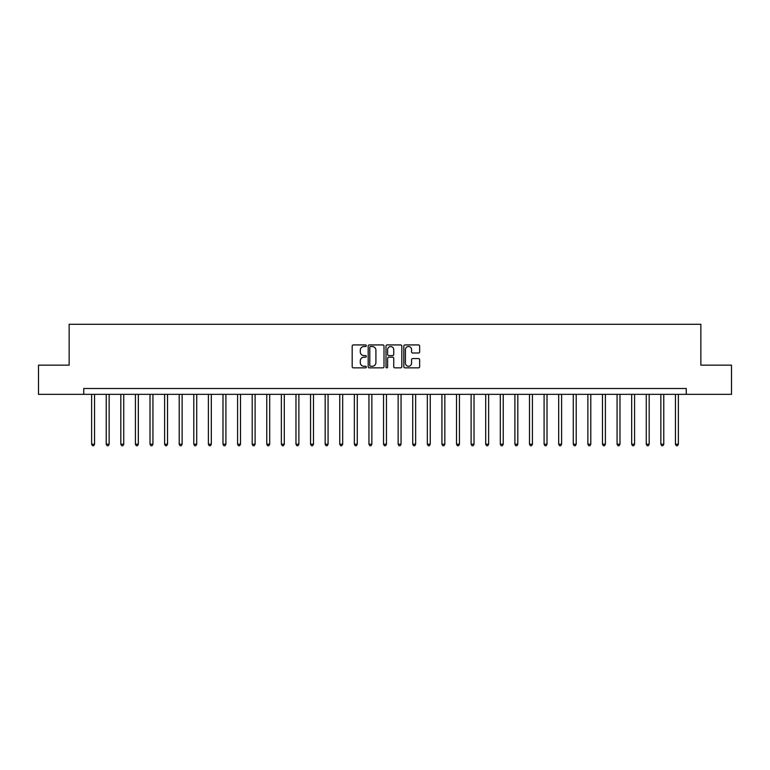 <?xml version="1.0" encoding="UTF-8"?>
<svg xmlns="http://www.w3.org/2000/svg" width="770" height="770" viewBox="0 0 770 770"><rect width="100%" height="100%" fill="white"/><g stroke="black" fill="none" stroke-linecap="round" stroke-linejoin="round"><path stroke-width="1.16" d="M366.318 345.73A0.799 0.799 0 0 0 365.519 344.931L353.334 344.931A1.145 1.145 0 0 0 352.188 346.077L352.188 366.713A1.145 1.145 0 0 0 353.334 367.858L365.519 367.858A0.799 0.799 0 0 0 366.318 367.049A0.799 0.799 0 0 0 365.519 366.25L363.94 366.25A3.667 3.667 0 0 1 360.273 362.583L360.273 360.861A3.667 3.667 0 0 1 363.94 357.193L365.519 357.193A0.799 0.799 0 0 0 366.318 356.394A0.799 0.799 0 0 0 365.519 355.586L363.94 355.586A3.667 3.667 0 0 1 360.273 351.919L360.273 350.206A3.667 3.667 0 0 1 363.94 346.539L365.519 346.539A0.799 0.799 0 0 0 366.318 345.73M418.495 353.016A1.145 1.145 0 0 0 419.64 351.861L419.64 346.077A1.145 1.145 0 0 0 418.495 344.931L404.972 344.931A1.145 1.145 0 0 0 403.827 346.077L403.827 366.713A1.145 1.145 0 0 0 404.972 367.858L418.495 367.858A1.145 1.145 0 0 0 419.64 366.713L419.64 359.715A1.145 1.145 0 0 0 418.495 358.57L412.71 358.57A1.145 1.145 0 0 0 411.565 359.715L411.565 363.18A3.07 3.07 0 0 1 408.495 366.25A3.07 3.07 0 0 1 405.434 363.18L405.434 349.599A3.07 3.07 0 0 1 408.495 346.539A3.07 3.07 0 0 1 411.565 349.599L411.565 351.861A1.145 1.145 0 0 0 412.71 353.016L418.495 353.016M83.747 394.346L38.5 394.346L38.5 365.153L69.146 365.153L69.146 324.286L700.854 324.286L700.854 365.153L731.5 365.153L731.5 394.346L686.253 394.346L686.253 388.503L83.747 388.503L83.747 394.346L686.253 394.346M383.999 346.077A1.145 1.145 0 0 0 382.854 344.931L369.331 344.931A1.145 1.145 0 0 0 368.185 346.077L368.185 366.713A1.145 1.145 0 0 0 369.331 367.858L382.854 367.858A1.145 1.145 0 0 0 383.999 366.713L383.999 346.077M387.146 344.931L400.669 344.931A1.145 1.145 0 0 1 401.815 346.077L401.815 366.713A1.145 1.145 0 0 1 400.669 367.858L394.885 367.858A1.145 1.145 0 0 1 393.74 366.713L393.74 358.339A1.145 1.145 0 0 0 392.594 357.193L388.754 357.193A1.145 1.145 0 0 0 387.608 358.339L387.608 367.049A0.799 0.799 0 0 1 386.81 367.858A0.799 0.799 0 0 1 386.001 367.049L386.001 346.077A1.145 1.145 0 0 1 387.146 344.931M370.591 346.539A0.799 0.799 0 0 0 369.783 347.337L369.783 365.452A0.799 0.799 0 0 0 370.591 366.25L372.247 366.25A3.667 3.667 0 0 0 375.914 362.583L375.914 350.206A3.667 3.667 0 0 0 372.247 346.539L370.591 346.539M393.74 349.657A3.07 3.07 0 0 0 390.669 346.596A3.07 3.07 0 0 0 387.608 349.657L387.608 354.441A1.145 1.145 0 0 0 388.754 355.586L392.594 355.586A1.145 1.145 0 0 0 393.74 354.441L393.74 349.657M91.63 394.346L91.63 444.203L94.546 444.203L94.546 394.346M94.546 444.203L93.67 445.714L92.506 445.714L91.63 444.203M106.222 394.346L106.222 444.203L109.148 444.203L109.148 394.346M109.148 444.203L108.272 445.714L107.097 445.714L106.222 444.203M120.823 394.346L120.823 444.203L123.739 444.203L123.739 394.346M123.739 444.203L122.863 445.714L121.698 445.714L120.823 444.203M135.414 394.346L135.414 444.203L138.331 444.203L138.331 394.346M138.331 444.203L137.455 445.714L136.29 445.714L135.414 444.203M150.015 394.346L150.015 444.203L152.932 444.203L152.932 394.346M152.932 444.203L152.056 445.714L150.881 445.714L150.015 444.203M164.607 394.346L164.607 444.203L167.523 444.203L167.523 394.346M167.523 444.203L166.647 445.714L165.483 445.714L164.607 444.203M179.198 394.346L179.198 444.203L182.124 444.203L182.124 394.346M182.124 444.203L181.248 445.714L180.074 445.714L179.198 444.203M193.799 394.346L193.799 444.203L196.716 444.203L196.716 394.346M196.716 444.203L195.84 445.714L194.675 445.714L193.799 444.203M208.391 394.346L208.391 444.203L211.317 444.203L211.317 394.346M211.317 444.203L210.441 445.714L209.267 445.714L208.391 444.203M222.992 394.346L222.992 444.203L225.908 444.203L225.908 394.346M225.908 444.203L225.033 445.714L223.868 445.714L222.992 444.203M237.584 394.346L237.584 444.203L240.5 444.203L240.5 394.346M240.5 444.203L239.624 445.714L238.459 445.714L237.584 444.203M252.185 394.346L252.185 444.203L255.101 444.203L255.101 394.346M255.101 444.203L254.225 445.714L253.051 445.714L252.185 444.203M266.776 394.346L266.776 444.203L269.692 444.203L269.692 394.346M269.692 444.203L268.817 445.714L267.652 445.714L266.776 444.203M281.368 394.346L281.368 444.203L284.294 444.203L284.294 394.346M284.294 444.203L283.418 445.714L282.244 445.714L281.368 444.203M295.969 394.346L295.969 444.203L298.885 444.203L298.885 394.346M298.885 444.203L298.009 445.714L296.845 445.714L295.969 444.203M310.56 394.346L310.56 444.203L313.486 444.203L313.486 394.346M313.486 444.203L312.61 445.714L311.436 445.714L310.56 444.203M325.161 394.346L325.161 444.203L328.078 444.203L328.078 394.346M328.078 444.203L327.202 445.714L326.037 445.714L325.161 444.203M339.753 394.346L339.753 444.203L342.669 444.203L342.669 394.346M342.669 444.203L341.793 445.714L340.629 445.714L339.753 444.203M354.354 394.346L354.354 444.203L357.27 444.203L357.27 394.346M357.27 444.203L356.394 445.714L355.22 445.714L354.354 444.203M368.945 394.346L368.945 444.203L371.862 444.203L371.862 394.346M371.862 444.203L370.986 445.714L369.821 445.714L368.945 444.203M383.537 394.346L383.537 444.203L386.463 444.203L386.463 394.346M386.463 444.203L385.587 445.714L384.413 445.714L383.537 444.203M398.138 394.346L398.138 444.203L401.055 444.203L401.055 394.346M401.055 444.203L400.179 445.714L399.014 445.714L398.138 444.203M412.73 394.346L412.73 444.203L415.646 444.203L415.646 394.346M415.646 444.203L414.78 445.714L413.606 445.714L412.73 444.203M427.331 394.346L427.331 444.203L430.247 444.203L430.247 394.346M430.247 444.203L429.371 445.714L428.207 445.714L427.331 444.203M441.922 394.346L441.922 444.203L444.839 444.203L444.839 394.346M444.839 444.203L443.963 445.714L442.798 445.714L441.922 444.203M456.514 394.346L456.514 444.203L459.44 444.203L459.44 394.346M459.44 444.203L458.564 445.714L457.39 445.714L456.514 444.203M471.115 394.346L471.115 444.203L474.031 444.203L474.031 394.346M474.031 444.203L473.155 445.714L471.991 445.714L471.115 444.203M485.706 394.346L485.706 444.203L488.632 444.203L488.632 394.346M488.632 444.203L487.757 445.714L486.582 445.714L485.706 444.203M500.307 394.346L500.307 444.203L503.224 444.203L503.224 394.346M503.224 444.203L502.348 445.714L501.183 445.714L500.307 444.203M514.899 394.346L514.899 444.203L517.815 444.203L517.815 394.346M517.815 444.203L516.949 445.714L515.775 445.714L514.899 444.203M529.5 394.346L529.5 444.203L532.416 444.203L532.416 394.346M532.416 444.203L531.541 445.714L530.376 445.714L529.5 444.203M544.092 394.346L544.092 444.203L547.008 444.203L547.008 394.346M547.008 444.203L546.132 445.714L544.968 445.714L544.092 444.203M558.683 394.346L558.683 444.203L561.609 444.203L561.609 394.346M561.609 444.203L560.733 445.714L559.559 445.714L558.683 444.203M573.284 394.346L573.284 444.203L576.201 444.203L576.201 394.346M576.201 444.203L575.325 445.714L574.16 445.714L573.284 444.203M587.876 394.346L587.876 444.203L590.802 444.203L590.802 394.346M590.802 444.203L589.926 445.714L588.752 445.714L587.876 444.203M602.477 394.346L602.477 444.203L605.393 444.203L605.393 394.346M605.393 444.203L604.517 445.714L603.353 445.714L602.477 444.203M617.068 394.346L617.068 444.203L619.985 444.203L619.985 394.346M619.985 444.203L619.119 445.714L617.944 445.714L617.068 444.203M631.669 394.346L631.669 444.203L634.586 444.203L634.586 394.346M634.586 444.203L633.71 445.714L632.545 445.714L631.669 444.203M646.261 394.346L646.261 444.203L649.177 444.203L649.177 394.346M649.177 444.203L648.301 445.714L647.137 445.714L646.261 444.203M660.853 394.346L660.853 444.203L663.779 444.203L663.779 394.346M663.779 444.203L662.903 445.714L661.728 445.714L660.853 444.203M675.454 394.346L675.454 444.203L678.37 444.203L678.37 394.346M678.37 444.203L677.494 445.714L676.329 445.714L675.454 444.203"/></g></svg>

